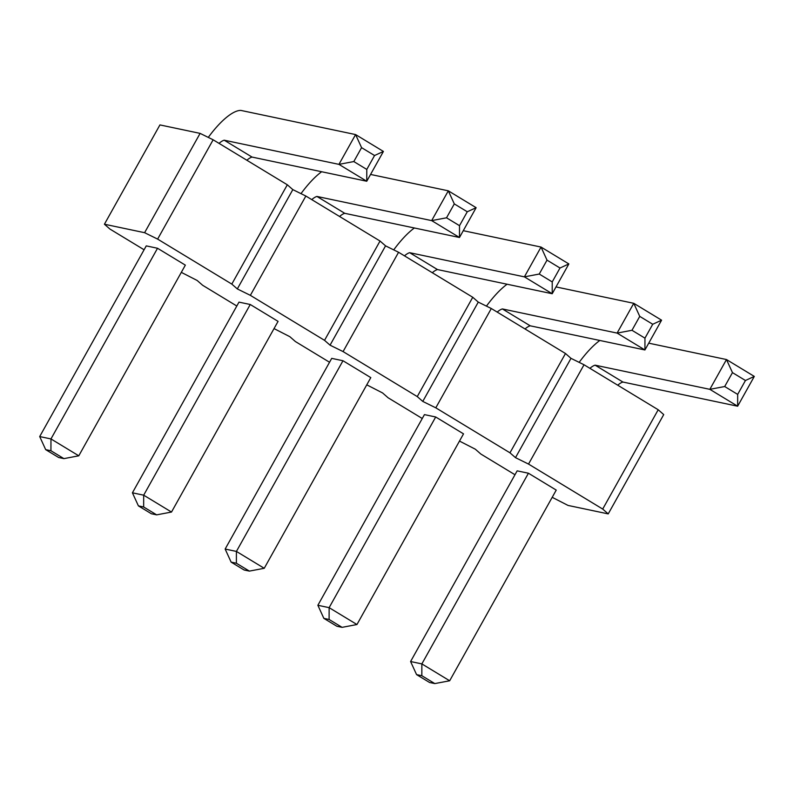 <?xml version="1.0" encoding="UTF-8"?>
<svg xmlns="http://www.w3.org/2000/svg" width="794" height="794" viewBox="0 0 794 794"><rect width="100%" height="100%" fill="white"/><g stroke="black" fill="none" stroke-linecap="round" stroke-linejoin="round"><path stroke-width="1.19" d="M514.988 474.743L480.836 454.029L475.318 449.196L459.478 441.077M144.607 232.692L157.629 239.103L231.808 284.093L237.327 288.927L292.827 189.617L287.319 184.784L213.139 139.794L200.108 133.382L159.931 124.916L104.421 224.226L144.607 232.692L200.108 133.382M144.091 249.773L109.939 229.059L104.421 224.226M236.82 306.018L202.668 285.294L197.15 280.471L181.31 272.352M329.54 362.253L295.388 341.539L289.87 336.706L274.039 328.587M422.259 418.498L388.107 397.784L382.589 392.951L366.759 384.832M237.327 288.927L250.358 295.348L324.538 340.338L330.056 345.172L343.077 351.583L417.257 396.583L422.775 401.417L435.797 407.828L509.976 452.818L515.495 457.652L528.526 464.073L602.706 509.063L608.224 513.897L568.038 505.431L552.207 497.322M225.149 549.051L231.123 562.122L236.384 563.234L236.413 551.423L264.233 568.296L370.798 377.616L342.978 360.744L331.713 358.372L225.149 549.051L236.413 551.423L342.978 360.744M317.868 605.286L323.853 618.367L329.103 619.469L329.133 607.658L356.953 624.531L463.517 433.861L435.698 416.989L424.433 414.617L317.868 605.286L329.133 607.658L435.698 416.989M410.587 661.531L416.572 674.612L421.832 675.714L421.862 663.903L449.672 680.776L556.237 490.097L528.427 473.224L517.152 470.852L410.587 661.531L421.862 663.903L528.427 473.224M39.7 436.561L45.685 449.642L50.935 450.744L50.965 438.933L78.785 455.806L185.349 265.136L157.53 248.264L146.265 245.882L39.7 436.561L50.965 438.933L157.53 248.264M250.249 304.499L238.984 302.127L132.419 492.806L143.684 495.178L250.249 304.499L278.069 321.372L171.504 512.051L156.646 514.859L151.386 513.758L138.404 505.877L132.419 492.806M250.358 295.348L305.859 196.039L292.827 189.617M305.859 196.039L380.038 241.029L385.556 245.862L398.578 252.274L472.758 297.274L478.276 302.107L491.307 308.519L565.487 353.509L570.995 358.342L584.027 364.764L658.206 409.754L663.724 414.587L608.224 513.897M157.629 239.103L213.139 139.794M231.808 284.093L287.319 184.784M324.538 340.338L380.038 241.029M330.056 345.172L385.556 245.862M343.077 351.583L398.578 252.274M417.257 396.583L472.758 297.274M422.775 401.417L478.276 302.107M435.797 407.828L491.307 308.519M509.976 452.818L565.487 353.509M515.495 457.652L570.995 358.342M528.526 464.073L584.027 364.764M602.706 509.063L658.206 409.754M138.404 505.877L143.664 506.989L143.684 495.178L171.504 512.051M525.023 328.974A22.232 7.086 121.2 0 1 530.203 325.808L644.927 349.965L661.581 320.181L633.761 303.308L556.008 286.922M507.088 284.222A55.441 17.657 -58.8 0 0 486.444 306.127M497.203 312.102A22.232 7.086 121.2 0 1 502.384 308.935L617.107 333.093L633.761 303.308L639.746 316.379L652.728 324.26L661.581 320.181M502.384 308.935L530.203 325.808M414.369 227.987A55.441 17.657 -58.8 0 0 393.725 249.882M404.483 255.857A22.232 7.086 121.2 0 1 409.664 252.691L524.387 276.858L541.042 247.063L463.279 230.687M409.664 252.691L437.484 269.563L552.207 293.73L568.851 263.936L541.042 247.063L547.016 260.134L559.998 268.015L568.851 263.936M432.303 272.729A22.232 7.086 121.2 0 1 437.484 269.563M321.649 171.742A55.441 17.657 -58.8 0 0 300.995 193.647M311.764 199.612A22.232 7.086 121.2 0 1 316.935 196.446L431.668 220.613L448.312 190.818L370.56 174.442M316.935 196.446L344.755 213.318L459.478 237.485L476.132 207.691L448.312 190.818L454.297 203.899L467.279 211.77L476.132 207.691M339.574 216.484A22.232 7.086 121.2 0 1 344.755 213.318M599.817 340.467A55.441 17.657 -58.8 0 0 579.163 362.372M589.932 368.337A22.232 7.086 121.2 0 1 595.113 365.171L709.836 389.338L726.48 359.543L648.728 343.167M595.113 365.171L622.923 382.043L737.646 406.21L754.3 376.416L726.48 359.543L732.465 372.624L745.447 380.495L754.3 376.416M617.742 385.209A22.232 7.086 121.2 0 1 622.923 382.043M219.035 143.377A22.232 7.086 121.2 0 1 224.216 140.201L338.939 164.368L355.593 134.573L240.87 110.416A55.441 17.657 -58.8 0 0 208.276 137.402M224.216 140.201L252.035 157.073L366.759 181.24L383.413 151.446L355.593 134.573L361.578 147.654L374.56 155.525L383.413 151.446M246.855 160.249A22.232 7.086 121.2 0 1 252.035 157.073M264.233 568.296L249.366 571.104L236.384 563.234M231.123 562.122L244.105 569.993L249.366 571.104M356.953 624.531L342.085 627.349L329.103 619.469M323.853 618.367L336.835 626.238L342.085 627.349M449.672 680.776L434.814 683.584L421.832 675.714M416.572 674.612L429.554 682.483L434.814 683.584M78.785 455.806L63.917 458.624L50.935 450.744M45.685 449.642L58.667 457.513L63.917 458.624M143.664 506.989L156.646 514.859M639.746 316.379L631.974 330.284L617.107 333.093L644.927 349.965L644.956 338.155L652.728 324.26M547.016 260.134L539.245 274.039L524.387 276.858L552.207 293.73L552.227 281.92L559.998 268.015M454.297 203.899L446.526 217.804L431.668 220.613L459.478 237.485L459.508 225.675L467.279 211.77M732.465 372.624L724.694 386.529L709.836 389.338L737.646 406.21L737.676 394.4L745.447 380.495M361.578 147.654L353.806 161.559L338.939 164.368L366.759 181.24L366.788 169.43L374.56 155.525M631.974 330.284L644.956 338.155M539.245 274.039L552.227 281.92M446.526 217.804L459.508 225.675M724.694 386.529L737.676 394.4M353.806 161.559L366.788 169.43"/></g></svg>
